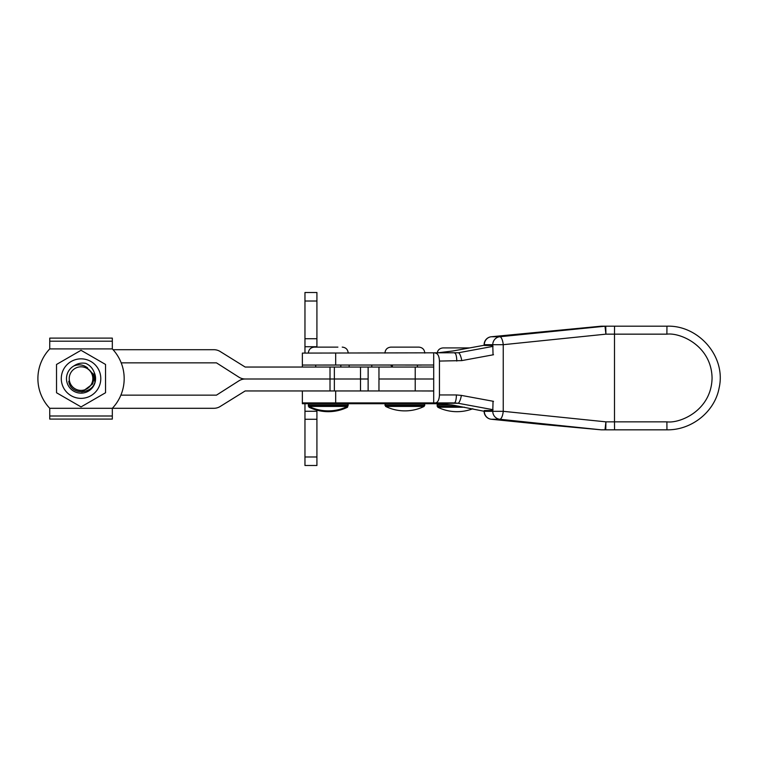 <?xml version="1.0" encoding="UTF-8"?>
<svg xmlns="http://www.w3.org/2000/svg" width="758" height="758" viewBox="0 0 758 758"><rect width="100%" height="100%" fill="white"/><g stroke="black" fill="none" stroke-linecap="round" stroke-linejoin="round"><path stroke-width="1.14" d="M94.826 381.738L93.367 374.196L87.9 368.805C93.149 372.737 94.712 377.816 92.59 384.031L81.911 391.971M70.361 373.58A11.796 11.796 -90 0 0 76.018 389.28A11.796 11.796 -90 0 0 91.709 383.614A11.796 11.796 -90 0 0 86.052 367.924A11.796 11.796 -90 0 0 70.361 373.58M120.882 395.145A43.14 43.14 90 0 0 121.204 362.855L216.466 362.855L238.836 377.124A11.957 11.957 90 0 0 245.27 379L334.354 379L330.014 379L330.014 390.957L245.166 390.957L220.171 406.496A11.957 11.957 -90 0 1 213.851 408.297L112.326 408.297A43.14 43.14 -90 0 0 112.326 348.907L112.326 348.907A43.14 43.14 90 0 1 113.065 349.703L213.851 349.703A11.957 11.957 90 0 1 220.171 351.504L245.166 367.043L330.014 367.043L330.014 379L245.27 379A11.957 11.957 -90 0 0 238.836 380.876L216.466 395.145L120.873 395.145M433.709 367.043L334.354 367.043L334.354 379L368.132 379L334.354 379L334.354 390.957M334.354 367.043L330.014 367.043M415.223 390.957L415.223 379L433.709 379L378.962 379L378.962 367.043M433.709 390.957L416.957 390.957L433.699 391.014L433.709 365.005L302.366 365.053L302.366 353.095L458.429 352.764A7.968 2.047 79.5 0 1 461.774 360.609L439.451 361.064C439.204 356.26 437.897 353.598 435.528 353.095M112.326 419.089L112.326 408.297L112.326 419.089L49.744 419.089L49.744 416L112.326 416M112.326 348.907L112.326 338.115L112.326 348.907L49.744 348.907A43.14 43.14 -90 0 0 49.744 408.297L49.744 416M345.809 407.226L347.534 407.226L348.206 404.819M347.534 407.226A43.86 43.86 0 0 1 309.018 407.226L310.742 407.226M493.051 354.829L492.766 344.691L484.334 344.691L484.334 345.241L452.886 350.973L435.443 353.095M405.473 365.053L421.543 365.062M387.85 365.053L392.322 365.062L392.322 367.043M439.451 394.946L456.382 394.946A7.968 2.075 90 0 1 454.298 402.915L435.528 402.915C437.897 402.403 439.204 399.75 439.451 394.946L439.451 361.064M433.699 365.005L433.699 353.095M433.699 391.014L433.699 402.915L302.366 402.915L302.366 390.957M435.528 402.915L433.699 402.915M391.156 365.062L391.156 365.707A12.952 11.37 -90 0 1 392.322 366.228M391.156 365.707L392.322 366.237M454.696 353.095A7.968 2.075 90 0 1 456.771 361.064M305.531 390.957L416.957 390.957M434.561 402.915L452.886 405.104L484.334 411.319A7.968 7.751 90 0 0 491.326 419.25L600.734 429.777A7.968 1.431 95.2 0 0 600.762 429.786A7.968 1.431 95.2 0 0 600.8 429.786M456.382 394.946L461.376 395.401A7.968 2.047 100.5 0 1 458.04 403.247L454.298 402.915M614.539 429.824L614.492 421.846L666.888 421.846L666.945 429.824L605.756 429.824A7.968 7.751 90 0 1 604.998 429.777L605.917 421.846L605.756 429.824L601.492 429.824A7.968 7.751 90 0 1 600.734 429.777L499.749 419.25A7.968 2.719 -84.1 0 0 499.816 419.25A7.968 2.719 -84.1 0 0 503.236 411.319L605.917 421.846L614.492 421.846L614.492 334.155L605.917 334.155L503.236 344.691L503.236 411.319L492.766 411.319A7.968 7.751 90 0 0 499.749 419.25L491.326 419.25A7.968 1.867 -84.2 0 1 491.279 419.25L541.847 424.376A7.968 1.867 -84.2 0 0 541.894 424.376M484.116 410.798L484.116 411.319L492.766 411.319L493.051 401.247M492.766 410.533L484.334 410.533M492.766 345.468L484.334 345.468M499.816 336.751A7.968 2.719 84.1 0 1 503.236 344.691L492.766 344.691A7.968 7.751 90 0 1 499.749 336.751A7.968 2.719 84.1 0 1 499.816 336.751M491.231 336.76A7.968 1.867 84.2 0 1 491.279 336.751A7.968 1.867 84.2 0 1 491.326 336.751L499.749 336.751L604.998 326.224L605.917 334.155L605.756 326.186L666.945 326.186L666.888 334.155L614.492 334.155L614.539 326.186M541.799 424.366A7.968 1.867 -84.2 0 0 541.847 424.376L600.762 429.786A7.968 7.968 0 0 0 601.492 429.824M666.888 334.155C680.106 332.402 711.459 345.553 712.075 378.005C711.459 410.457 680.106 423.608 666.888 421.846L663.288 421.846M611.005 429.824L619.305 429.824M600.8 326.224A7.968 1.431 84.8 0 0 600.762 326.224A7.968 1.431 84.8 0 0 600.734 326.224A7.968 7.751 90 0 1 601.492 326.186L605.756 326.186A7.968 7.751 -90 0 0 604.998 326.224L491.326 336.751A7.968 7.751 90 0 0 484.334 344.691L484.116 345.278M619.305 326.186L611.005 326.186M415.223 367.043L415.223 379L378.962 379L378.962 390.957M384.941 353.095C385.301 349.457 387.291 347.467 390.92 347.117L418.823 347.117C422.452 347.467 424.452 349.457 424.802 353.095M390.92 347.117L404.876 347.117M424.129 406.43A43.86 43.86 0 0 1 385.614 406.43L424.129 406.43L424.802 404.109L423.608 402.915M304.962 403.711L304.962 465.488L316.92 465.488L316.92 410.192M444.311 403.711L424.736 403.711M385.017 403.711L348.13 403.711M308.411 403.711L302.366 403.711L302.366 402.915M304.962 465.488L316.92 465.488M302.366 367.043L302.366 365.053M316.92 301.011L316.92 292.512L304.962 292.512L304.962 301.011L316.92 301.011L316.92 347.117M304.962 353.095L304.962 301.011M112.326 338.115L49.744 338.115L49.744 348.907M308.345 353.095C308.696 349.457 310.695 347.467 314.324 347.117L337.907 347.117M314.324 347.117L328.271 347.117M347.534 406.43A43.86 43.86 0 0 1 309.018 406.43L347.534 406.43L348.206 404.109L347.003 402.915M447.391 347.913L469.685 347.913M437.091 353.891C437.442 350.262 439.441 348.263 443.07 347.913L457.017 347.913M472.812 408.742A43.86 43.86 0 0 1 437.764 407.226L464.521 407.226M100.786 378.593A19.755 19.755 -90 0 0 81.03 358.847A19.755 19.755 -90 0 0 61.284 378.612A19.755 19.755 -90 0 0 81.04 398.357A19.755 19.755 -90 0 0 100.786 378.593M105.542 364.446L105.552 392.739L81.049 406.904L56.537 392.758L56.518 364.465L81.021 350.3L105.542 364.446M94.144 372.292A14.544 14.544 90 0 1 81.04 393.146A14.544 14.544 90 0 1 73.82 365.972C77.43 363.461 81.409 362.599 85.749 363.376C89.795 365.185 92.59 368.151 94.144 372.292L95.309 378.593C95.859 393.999 70.845 396.879 68.76 381.255M93.575 379.303L93.594 378.593M73.82 365.972C78.794 364.029 83.38 364.664 87.587 367.895M360.505 390.957L360.505 367.043M368.132 390.957L368.132 367.043M309.018 407.226L308.648 406.155M441.402 352.764L458.429 352.764L493.051 346.368M335.69 365.053L335.69 353.095M493.515 354.744L461.774 360.609M335.69 402.915L335.69 390.957M461.376 395.401L493.515 401.333M493.051 409.708L458.04 403.247L440.834 403.247M385.614 406.43L384.941 404.109L424.802 404.109M384.941 405.359L424.802 405.359M304.962 411.272L316.92 411.272M304.962 419.269L316.92 419.269M304.962 456.989L316.92 456.989M349.135 403.711L349.135 402.915M371.79 403.711L371.79 402.915M436.163 403.711L436.163 402.934M371.79 367.043L371.79 365.053M349.135 367.043L349.135 365.053M304.962 338.731L316.92 338.731M304.962 346.728L316.92 346.728M49.744 408.297L112.326 408.297M49.744 341.204L112.326 341.204M309.018 406.43L308.345 404.109L348.206 404.109M308.345 405.359L348.206 405.359M437.764 407.226L437.091 404.905L451.768 404.905M437.091 406.155L458.628 406.155M308.345 406.155L308.345 405.445M484.116 411.319A7.968 7.968 0 0 0 491.279 419.25M666.945 429.824C691.353 430.298 714.803 411.973 719.153 387.755C726.278 356.582 698.459 325.002 666.945 326.186M601.492 326.186A7.968 7.968 0 0 0 600.762 326.224L491.279 336.751A7.968 7.968 0 0 0 484.116 344.691M417.431 367.043L417.431 365.062M384.941 404.109L386.144 402.915M348.206 353.095C347.846 349.457 345.856 347.467 342.228 347.117M340.825 367.043L340.825 365.053M315.716 367.043L315.716 365.053M308.345 404.109L309.539 402.915M437.091 404.905L438.285 403.711"/></g></svg>
